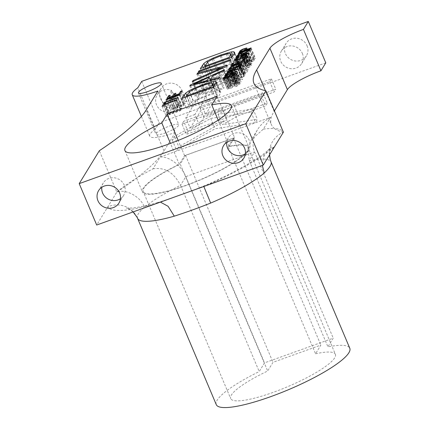 <?xml version="1.0" encoding="UTF-8"?>
<svg xmlns="http://www.w3.org/2000/svg" width="429" height="429" viewBox="0 0 429 429"><rect width="100%" height="100%" fill="white"/><g stroke="black" fill="none" stroke-linecap="round" stroke-linejoin="round"><path stroke-width="0.32" stroke-dasharray="2.15 1.61" d="M203.829 186.486L203.7 186.052C231.547 174.394 258.285 159.068 268.168 150.236L274.41 146.884A95.383 18.855 157.1 0 1 203.92 186.449L203.7 186.052L196.863 188.814C182.867 194.171 170.066 198.681 158.467 202.338L156.049 203.673A95.383 18.855 157.1 0 1 107.835 206.799L96.697 225.021M133.103 211.926L128.357 208.8L126.41 208.183L132.229 207.99C138.647 207.346 147.394 205.464 158.467 202.338L160.403 202.107M137.157 217.412A22.919 22.464 -26.1 0 0 107.835 206.799L116.817 192.106L99.33 150.718M245.377 153.759A11.915 11.261 -148.6 0 0 248.563 150.445A11.915 11.261 -148.6 0 0 244.273 134.615A11.915 11.261 -148.6 0 0 228.228 138.009A11.915 11.261 -148.6 0 0 226.732 142.364M120.442 198.697A11.915 11.261 -148.6 0 0 123.632 195.383A11.915 11.261 -148.6 0 0 119.337 179.553A11.915 11.261 -148.6 0 0 103.298 182.947A11.915 11.261 -148.6 0 0 101.796 187.301M269.578 154.789L270.114 150.005L271.348 146.788L268.168 150.236L263.54 156.901L262.355 165.433M283.392 132.191A214.414 42.38 157.1 0 1 274.544 128.587A95.383 18.855 157.1 0 1 283.392 132.191A22.919 22.464 153.9 0 0 271.042 161.851L271.107 161.99M137.666 218.533C136.395 215.723 138.674 212.006 144.493 207.368A72.463 14.323 157.1 0 1 180.534 185.312L259.218 371.568L264.527 362.875L333.242 338.159L327.928 346.852A72.463 14.323 157.1 0 1 349.785 348.251M216.28 404.649A72.463 14.323 157.1 0 1 259.218 371.568M157.84 91.028L175.322 132.416L163.991 150.954A214.414 42.38 157.1 0 1 136.299 178.314A95.383 18.855 157.1 0 1 152.971 168.833L160.194 157.019L270.549 117.326L263.331 129.134L251.351 139.79L247.994 148.557L249.249 160.596L327.928 346.852M116.817 192.106A95.383 18.855 157.1 0 1 136.299 178.314A214.414 42.38 157.1 0 1 116.817 192.106C125.794 188.492 141.012 196.89 144.493 207.368M263.331 129.134A95.383 18.855 157.1 0 1 274.544 128.587A214.414 42.38 157.1 0 1 271.407 124.705A214.414 42.38 157.1 0 1 274.115 111.342L274.394 110.886M325.783 62.843L159.207 122.758L155.303 129.15L137.816 87.757M141.726 81.365L159.207 122.758M182.116 90.68A11.915 11.261 31.4 0 1 181.456 100.788A11.915 11.261 31.4 0 1 165.412 104.183A11.915 11.261 31.4 0 1 161.122 88.358A11.915 11.261 31.4 0 1 172.029 83.205A11.915 11.261 31.4 0 1 182.116 90.68M307.046 45.742A11.915 11.261 31.4 0 1 306.386 55.85A11.915 11.261 31.4 0 1 290.347 59.245A11.915 11.261 31.4 0 1 286.052 43.42A11.915 11.261 31.4 0 1 296.959 38.261A11.915 11.261 31.4 0 1 307.046 45.742M232.657 64.559L236.594 73.885L237.95 73.391L236.679 75.477L240.412 74.137L241.624 72.152L242.98 71.664L241.768 73.649L245.844 72.179L247.179 69.991L248.541 69.503L246.948 72.11L235.065 76.383L236.594 73.885M233.58 63.047L237.95 73.391M230.695 66.034L235.065 76.383M232.427 65.412L236.679 75.477M242.578 61.76L246.948 72.11M236.159 64.071L240.412 74.137M244.171 59.154L248.541 69.503M237.682 62.832L241.624 72.152M243.243 60.671L247.179 69.991M238.61 61.32L242.98 71.664M241.591 62.114L245.844 72.179M237.516 63.583L241.768 73.649M243.994 69.348L246.852 68.184L249.775 66.184L249.737 65.701L249.115 65.557L246.718 66.42L246.08 67.46L244.723 67.948L245.613 66.49L250.155 64.859L251.142 65.069L251.153 65.664L249.796 66.903L247.179 68.356L240.626 70.715L238.733 70.898L238.567 70.217L239.425 69.353L243.05 67.45L243.195 67.702L240.562 69.096L239.897 70.206L243.994 69.348L239.741 59.282M245.64 56.403L249.737 65.701L245.367 55.352M235.553 59.384L239.924 69.734L235.784 60.468M244.744 55.207L249.115 65.557M242.347 56.07L246.718 66.42M237.264 58.081L241.634 68.425M241.709 57.116L246.08 67.46M238.824 57.352L243.195 67.702M240.353 57.604L244.723 67.948M238.787 57.368L243.05 67.45M241.661 57.132L245.613 66.49M246.343 55.834L250.155 64.859M246.895 55.014L251.153 65.664L246.782 55.314M234.363 60.553L238.733 70.898L234.497 60.58M233.601 78.77L235.355 77.215L237.645 76.056L242.9 74.131L245.683 73.922L244.718 75.756L232.834 80.03L233.601 78.77L229.59 69.278M228.464 69.686L232.834 80.03M231.151 67.267L235.355 77.215M240.347 65.406L244.718 75.756M241.232 63.942L245.683 73.922L241.312 63.572M229.971 60.569L234.341 70.919L202.654 82.32L203.33 81.204L235.017 69.809L234.341 70.919M198.278 71.97L202.654 82.32M230.646 59.459L235.017 69.809M199.276 71.611L203.33 81.204M193.334 81.344L197.383 90.932L226.952 77.805L201.292 84.54L202.048 83.301L231.446 75.654L230.62 77L196.627 92.171L197.383 90.932M192.256 81.821L196.627 92.171M222.882 68.157L226.952 77.805M226.249 66.656L230.62 77M227.075 65.305L231.446 75.654M196.922 74.196L201.292 84.54M198.075 73.895L202.048 83.301M224.399 69.686L228.77 80.035L228.056 81.204L217.401 85.918L214.881 90.042L224.147 87.591L223.434 88.76L194.133 96.257L194.696 95.335L228.77 80.035M223.686 70.855L228.056 81.204M190.621 85.687L194.696 95.335M213.031 75.568L217.401 85.918M189.757 85.907L194.133 96.257M210.853 80.513L214.881 90.042M219.063 78.416L223.434 88.76M219.777 77.247L224.147 87.591M232.556 86.674L235.339 84.69L239.929 83.414L239.988 83.923L239.023 84.899L237.275 85.923L234.995 86.894L238.626 84.427L238.653 84.036L237.135 84.256L231.515 87.972L227.359 89.093L227.343 88.583L228.18 87.736L229.665 86.835L231.558 86.02L228.711 88.079L228.855 88.54L231.215 87.736L232.556 86.674L228.426 76.904M229.713 75.853L233.821 85.58M224.335 77.735L228.711 88.079L224.651 78.582M235.703 73.402L239.988 83.923L235.618 73.579M226.93 76.089L231.301 86.433M227.188 75.67L231.558 86.02M230.625 76.55L234.995 86.894M230.995 76.41L235.248 86.481M232.545 75.751L236.792 85.805M222.989 78.743L227.359 89.093L223.214 78.813M234.497 74.662L238.653 84.036L234.282 73.686M226.303 74.952L230.276 84.363L232.438 83.022L236.556 81.687L237.114 81.837L236.395 83.301L241.152 81.59L240.894 82.009L229.011 86.283L230.276 84.363M224.64 75.938L229.011 86.283M236.524 71.659L240.894 82.009M236.781 71.246L241.152 81.59M232.143 73.236L236.395 83.301M227.375 71.911L231.633 81.993L244.412 76.255L240.149 78.464L239.205 80.008L242.68 79.092L242.412 79.531L231.424 82.341L231.633 81.993M240.042 65.91L244.412 76.255M227.054 71.992L231.424 82.341M239.773 66.345L244.144 76.694M238.041 69.182L242.412 79.531M235.778 68.114L240.149 78.464M238.309 68.742L242.68 79.092M234.963 69.97L239.205 80.008M188.567 105.362L190.079 103.464L193.232 101.212L199.34 98.118L213.347 92.98L217.557 91.988L219.9 91.833L220.774 92.428L218.2 97.319L186.513 108.719L188.567 105.362L185.156 97.286M182.143 98.37L186.513 108.719M189.307 91.924L193.232 101.212M213.83 86.974L218.2 97.319M216.366 81.982L220.774 92.428L216.398 82.084M176.63 99.748L181 110.092L180.711 110.564L168.785 114.859L167.991 116.157L166.452 116.709L168.329 113.637L169.868 113.084L169.074 114.382L181 110.092M176.34 100.22L180.711 110.564M164.838 104.354L169.074 114.382M164.414 104.51L168.785 114.859M165.497 102.74L169.868 113.084M163.621 105.807L167.991 116.157M164.463 104.494L168.329 113.637M162.082 106.36L166.452 116.709M171.857 99.206L175.74 108.392L170.351 110.333L170.64 109.862L184.105 105.014L183.816 105.486L177.279 107.84L175.906 110.087L182.448 107.733L182.159 108.205L168.688 113.047L168.978 112.575L174.367 110.639L175.74 108.392M165.98 99.984L170.351 110.333M170.131 100.611L174.367 110.639M166.404 99.834L170.64 109.862M164.741 102.547L168.978 112.575M179.735 94.67L184.105 105.014M164.318 102.703L168.688 113.047M179.445 95.141L183.816 105.486M177.788 97.855L182.159 108.205M172.903 97.49L177.279 107.84M178.073 97.383L182.448 107.733M171.67 100.059L175.906 110.087M180.314 93.72L184.684 104.07L171.219 108.912L172.951 106.081L174.49 105.529L173.043 107.888L177.279 106.365L178.652 104.124L180.191 103.566L178.818 105.813L183.435 104.15L184.953 101.673L186.492 101.115L184.684 104.07M166.843 98.568L171.219 108.912M182.116 90.771L186.492 101.115M169.069 96.895L172.951 106.081M181.07 92.487L184.953 101.673M170.12 95.179L174.49 105.529M179.199 94.123L183.435 104.15M168.806 97.86L173.043 107.888M174.582 95.785L178.818 105.813M173.043 96.337L177.279 106.365M175.815 93.222L180.191 103.566M174.769 94.938L178.652 104.124M218.179 120.125L229.258 146.343A57.754 11.417 157.1 0 1 248.815 147.024A57.754 11.417 157.1 0 1 200.053 180.014A57.754 11.417 157.1 0 1 142.412 191.967A57.754 11.417 157.1 0 1 179.284 164.318L170.452 143.42M229.258 146.343L234.572 137.655L217.085 96.262M234.572 137.655L184.599 155.63L179.284 164.318M184.599 155.63L178.18 140.433M243.189 53.915L247.56 64.259L246.991 65.101L252.424 63.149L252.172 63.562L240.288 67.836L241.988 65.46L243.366 64.65L247.211 63.347L247.839 63.717L253.995 60.58L247.56 64.259M242.744 55.035L246.991 65.101M244.707 53.008L249.077 63.358M248.053 52.799L252.424 63.149M247.801 53.217L252.172 63.562M249.335 50.708L253.705 61.052M235.918 57.491L240.288 67.836M249.624 50.231L253.995 60.58M246.128 52.29L250.38 62.344M243.581 53.636L247.828 63.524L243.458 53.175M235.73 62.253L238.079 62.098L238.948 62.693L236.379 67.584L204.692 78.984L208.258 73.724L211.406 71.477L217.519 68.377L225.289 65.283L235.73 62.253L232.958 55.684M234.545 52.247L238.915 62.591L234.577 52.343M232.009 57.234L236.379 67.584M207.48 62.189L211.406 71.477M200.322 68.635L204.692 78.984M240.572 51.609L244.546 61.02L246.707 59.679L250.826 58.344L251.383 58.494L250.665 59.958L255.421 58.247L255.164 58.666L243.281 62.94L244.546 61.02M238.91 52.59L243.281 62.94M250.793 48.316L255.164 58.666M251.051 47.903L255.421 58.247M246.418 49.893L250.665 59.958M238.519 53.705L242.771 63.771L254.654 59.497L254.402 59.915L242.519 64.189L242.771 63.771M250.284 49.153L254.654 59.497M238.149 53.845L242.519 64.189M250.032 49.566L254.402 59.915M270.549 117.326C265.036 120.474 260.644 124.678 257.373 129.933C252.842 137.704 251.903 145.023 254.563 151.904L333.242 338.159M315.562 353.791A56.837 11.234 157.1 0 1 335.392 354.333L247.973 147.378A56.837 11.234 157.1 0 0 228.142 146.841L315.562 353.791L320.876 345.098L272.989 362.328L267.675 371.021A56.837 11.234 157.1 0 0 230.673 398.568L143.254 191.613A56.837 11.234 157.1 0 1 180.25 164.066L267.675 371.021M335.392 354.333A56.837 11.234 157.1 0 1 287.403 386.797A56.837 11.234 157.1 0 1 230.673 398.568M160.194 157.019C169.139 156.199 181.365 165.54 185.848 176.619L264.527 362.875M152.971 168.833C161.224 167.728 171.745 168.72 180.534 185.312L185.848 176.619L254.563 151.904L249.249 160.596A72.463 14.323 157.1 0 1 271.042 161.851M199.254 124.882L203.925 117.24L274.088 91.999L275.788 89.221L205.625 114.457L210.296 106.816L201.239 110.071L190.197 128.137L199.254 124.882L194.879 114.532L199.555 106.891L203.925 117.24M188.074 131.612L186.374 134.39L226.764 119.863L178.796 146.788L176.609 150.37L215.079 128.775L255.405 122.571L257.405 119.289L222.383 124.683L238.433 115.664L265.599 105.893L267.294 103.116L188.074 131.612L183.703 121.262L182.003 124.04L186.374 134.39M175.322 132.416A34.089 6.741 157.1 0 1 149.732 136.175A34.089 6.741 157.1 0 1 155.303 129.15M178.593 125.472A12.377 2.445 157.1 0 1 166.768 132.395A12.377 2.445 157.1 0 1 155.952 134.331A12.377 2.445 157.1 0 1 166.398 127.263A12.377 2.445 157.1 0 1 178.754 124.7A12.377 2.445 157.1 0 1 178.593 125.472M177.429 98.348A11.915 11.261 31.4 0 1 177.322 107.432L178.105 106.156A11.915 11.261 31.4 0 1 177.547 107.18A11.915 11.261 31.4 0 1 161.508 110.575A11.915 11.261 31.4 0 1 157.212 94.75A11.915 11.261 31.4 0 1 171.466 90.449L170.688 91.726A11.915 11.261 31.4 0 1 177.429 98.348M302.359 53.41A11.915 11.261 31.4 0 1 301.7 63.519A11.915 11.261 31.4 0 1 285.655 66.913A11.915 11.261 31.4 0 1 281.365 51.089A11.915 11.261 31.4 0 1 292.272 45.935A11.915 11.261 31.4 0 1 302.359 53.41M243.613 75.826L244.278 74.458L243.87 74.335L240.278 75.322L235.607 77.542L234.448 79.124L243.613 75.826L239.361 65.76M244.289 74.474L240.412 65.299L244.289 74.474M211.513 90.932L213.524 87.639L198.032 94.493L211.513 90.932L207.475 81.376M235.038 83.789L235.639 82.813L235.473 82.33L233.934 82.722L231.617 83.902L230.625 85.376L235.038 83.789L230.786 73.724M231.665 73.407L231.102 71.986M237.939 80.341L238.696 79.108L232.888 81.676L237.939 80.341L233.692 70.292M215.261 97.512L217.036 93.865L215.943 93.527L212.36 94.219L206.365 96.16L198.327 99.469L193.903 102.086L190.814 106.306L215.261 97.512L211.207 87.918M214.007 86.685L212.666 83.516M247.973 147.378A56.837 11.234 157.1 0 1 199.984 179.842A56.837 11.234 157.1 0 1 143.254 191.613M228.142 146.841L233.456 138.149L185.564 155.373L180.25 164.066M245.635 65.589L246.375 64.109L244.943 64.296L243.506 64.967L241.902 66.935L245.635 65.589L241.382 55.523M242.299 55.191L246.262 64.565L246.375 64.109L242.567 55.1L246.385 64.135M233.435 67.777L235.215 64.13L234.116 63.792L230.539 64.484L224.539 66.42L216.5 69.734L212.082 72.345L208.993 76.566L233.435 67.777L229.386 58.178M232.186 56.95L230.845 53.781M249.308 60.446L249.909 59.465L249.742 58.987L248.209 59.379L245.887 60.559L244.895 62.033L249.308 60.446L245.056 50.381M245.935 50.064L245.372 48.638M233.456 138.149L320.876 345.098M185.564 155.373L272.989 362.328M199.555 106.891L269.718 81.649L271.418 78.872L201.249 104.113L205.925 96.471L196.868 99.726L185.827 117.787L190.197 128.137M185.827 117.787L194.879 114.532M269.718 81.649L274.088 91.999M196.868 99.726L201.239 110.071M271.418 78.872L275.788 89.221M205.925 96.471L210.296 106.816M201.249 104.113L205.625 114.457M182.003 124.04L222.394 109.513L174.426 136.438L172.238 140.02L210.709 118.425L251.035 112.221L253.035 108.945L218.012 114.334L234.062 105.314L261.223 95.549L262.923 92.766L267.294 103.116M262.923 92.766L183.703 121.262M222.394 109.513L226.764 119.863M261.223 95.549L265.599 105.893M174.426 136.438L178.796 146.788M234.062 105.314L238.433 115.664M172.238 140.02L176.609 150.37M218.012 114.334L222.383 124.683M210.709 118.425L215.079 128.775M253.035 108.945L257.405 119.289M251.035 112.221L255.405 122.571M177.322 107.432L170.688 91.726M178.105 106.156L171.466 90.449M230.196 69.058L234.448 79.124M210.548 80.593L213.524 87.639M193.956 84.835L198.032 94.493M226.373 75.311L230.625 85.376M234.845 69.997L238.696 79.108M228.625 71.589L232.888 81.676M186.76 96.707L190.814 106.306M237.65 56.869L241.902 66.935M204.939 66.972L208.993 76.566M240.642 51.968L244.895 62.033M163.991 150.954L146.509 109.561M274.115 111.342L265.39 90.685M242.599 58.108L246.852 68.184M237.376 60.071L241.613 70.093M244.584 57.089L248.804 67.085M236.341 60.344L240.54 70.292M236.191 58.746L240.562 69.096M236.679 58.414L240.91 68.436M235.682 60.489L239.425 69.353M245.426 56.558L249.796 66.903M236.256 60.366L240.626 70.715M242.809 58.012L247.179 68.356M239.43 59.395L243.801 69.745M230.18 68.608L234.17 78.062M233.387 65.98L237.645 76.056M241.152 64.087L245.522 74.437M236.309 64.833L240.562 74.893M238.669 64.119L242.9 74.131M240.701 64.827L244.476 73.756M217.487 70.565L221.546 80.169M217.825 68.753L222.201 79.102M226.979 77.703L231.215 87.736M231.113 74.694L235.339 84.69M225.783 78.207L230.035 88.272M232.899 73.863L237.151 83.928M235.012 74.265L238.883 83.43M225.252 76.898L229.622 87.243M234.647 74.555L239.023 84.899M232.904 75.574L237.275 85.923M225.418 76.791L229.665 86.835M224.346 78.663L228.18 87.736M233.719 75.145L237.929 85.114M223.927 78.759L228.298 89.103M225.552 78.293L229.923 88.637M227.145 77.628L231.515 87.972M233.751 73.638L238.122 83.982M228.501 76.85L232.872 87.2M232.765 73.911L237.135 84.256M229.697 75.869L234.068 86.218M231.655 74.383L236.025 84.733M230.705 74.989L235.076 85.333M226.952 73.901L231.102 83.725M225.842 75.504L229.831 84.947M228.19 72.962L232.438 83.022M229.89 72.265L234.143 82.325M232.523 72.136L236.556 81.687M232.593 72.024L236.964 82.373M186.717 95.506L190.079 103.464M195.275 88.492L199.34 98.118M215.98 83.457L220.35 93.801M203.062 85.43L207.116 95.023M209.357 83.526L213.347 92.98M216.195 83.065L219.9 91.833M214.779 85.419L217.557 91.988M242.959 54.199L247.329 64.548M243.71 53.555L248.08 63.905M246.562 52.075L250.933 62.425M237.291 56.993L241.227 66.302M237.95 55.899L241.988 65.46M244.407 53.164L248.664 63.235M243.506 64.967L243.366 64.65M240.991 53.807L245.238 63.862M243.216 53.893L247.211 63.347M234.373 53.33L238.079 62.098M227.531 53.791L231.526 63.245M221.241 55.695L225.289 65.283M234.159 53.722L238.529 64.066M213.454 58.757L217.519 68.377M204.896 65.771L208.258 73.724M203.33 67.551L206.74 75.627M241.221 50.552L245.372 60.382M240.111 52.161L244.101 61.599M242.46 49.619L246.707 59.679M244.165 48.917L248.412 58.982M246.793 48.793L250.826 58.344M246.863 48.681L251.238 59.025M240.111 65.492L244.128 74.989M239.5 63.985L243.87 74.335M238.154 64.243L242.53 74.592M235.907 64.972L240.278 75.322M232.893 66.216L237.264 76.56M231.236 67.197L235.607 77.542M230.582 67.954L234.953 78.303M200.702 81.027L205.073 91.377M199.523 83.408L203.587 93.029M229.563 72.378L233.934 82.722M228.164 72.973L232.534 83.323M227.247 73.552L231.617 83.902M226.844 74.061L231.22 84.406M231.156 70.163L235.526 80.507M230.711 71.053L234.969 81.129M213.208 87.194L216.624 95.281M211.567 83.178L215.943 93.527M207.99 83.87L212.36 94.219M201.995 85.811L206.365 96.16M193.951 89.125L198.327 99.469M189.532 91.736L193.903 102.086M187.784 93.758L192.154 104.108M241.522 53.689L245.892 64.039M240.572 53.947L244.943 64.296M238.224 55.448L242.594 65.798M231.387 57.459L234.802 65.546M229.746 53.443L234.116 63.792M226.169 54.134L230.539 64.484M220.168 56.076L224.539 66.42M212.13 59.384L216.5 69.734M207.706 62.001L212.082 72.345M205.963 64.023L210.333 74.373M243.833 49.035L248.209 59.379M242.433 49.63L246.804 59.98M241.516 50.209L245.887 60.559M241.119 50.719L245.49 61.063M228.228 138.009L223.541 145.683M248.563 150.445L243.876 158.113M103.298 182.947L98.611 190.621M123.632 195.383L118.946 203.051M253.92 83.312L271.407 124.705M249.85 65.825L245.812 56.279M239.827 70.12L235.752 60.478M251.244 65.203L246.873 54.853M238.46 70.699L234.089 60.35M245.667 73.885L241.296 63.535M228.614 88.433L224.474 78.63M240.074 83.548L235.703 73.198M227.252 88.975L222.882 78.63M238.701 84.1L234.663 74.539M237.114 81.837L232.743 71.493M124.925 150.579L142.412 191.967M231.333 105.631L248.815 147.024M251.383 58.494L247.013 48.145M141.398 116.457L149.732 136.175M138.465 92.943L155.952 134.331M161.266 83.312L178.754 124.7M177.547 107.18L181.456 100.788M157.212 94.75L161.122 88.358M301.7 63.519L306.386 55.85M281.365 51.089L286.052 43.42M257.373 129.933L251.351 139.79M235.741 82.438L231.891 73.327M250.01 59.095L246.166 49.984"/><path stroke-width="0.64" d="M132.245 94.788A34.089 6.741 157.1 0 0 157.84 91.028L146.509 109.561A214.414 42.38 157.1 0 1 99.33 150.718L79.215 183.628L96.697 225.021L156.049 203.673L263.272 165.101L283.392 132.191L265.91 90.798A214.414 42.38 157.1 0 1 253.92 83.312A214.414 42.38 157.1 0 1 256.633 69.948L269.916 48.22A31.065 6.14 157.1 0 1 303.437 29.403L308.301 21.45L141.726 81.365L137.816 87.757A34.089 6.741 157.1 0 0 132.245 94.788L141.398 116.457M79.215 183.628L245.79 123.713L263.272 165.101M222.882 155.791A11.915 11.261 -148.6 0 0 232.968 163.267A11.915 11.261 -148.6 0 0 243.876 158.113A11.915 11.261 -148.6 0 0 239.58 142.289A11.915 11.261 -148.6 0 0 223.541 145.683A11.915 11.261 -148.6 0 0 222.882 155.791M97.951 200.729A11.915 11.261 -148.6 0 0 108.033 208.204A11.915 11.261 -148.6 0 0 118.946 203.051A11.915 11.261 -148.6 0 0 114.65 187.226A11.915 11.261 -148.6 0 0 98.611 190.621A11.915 11.261 -148.6 0 0 97.951 200.729M203.829 186.486L210.666 203.073C197.769 208.167 185.65 212.527 174.297 216.157A72.463 14.323 157.1 0 1 137.666 218.533L216.28 404.649A72.463 14.323 157.1 0 0 288.604 389.645A72.463 14.323 157.1 0 0 349.785 348.251L271.107 161.99L270.243 159.47L269.578 154.789M160.403 202.107L168.093 206.301L174.297 216.157M245.79 123.713L265.91 90.798M232.223 63.535L233.58 63.047L232.303 65.133L236.041 63.787L237.253 61.808L238.61 61.32L237.398 63.299L241.473 61.835L242.809 59.647L244.171 59.154L242.578 61.76L230.695 66.034L232.223 63.535L232.657 64.559M239.623 59.004L242.482 57.84L245.404 55.84L245.367 55.352L244.744 55.207L242.347 56.07L241.709 57.116L240.353 57.604L241.243 56.145L245.785 54.51L246.772 54.719L246.782 55.314L245.426 56.558L239.43 59.395L234.363 60.553L234.196 59.867L235.054 59.009L238.68 57.105L238.824 57.352L236.191 58.746L235.526 59.862L239.623 59.004L239.741 59.282M235.553 59.384L235.784 60.468M234.363 60.553L234.196 59.867L234.497 60.58M246.895 55.014L246.782 55.314M245.64 56.403L245.367 55.352M229.231 68.425L230.984 66.87L233.274 65.707L238.529 63.782L241.312 63.572L240.347 65.406L228.464 69.686L229.231 68.425L229.59 69.278M241.232 63.942L240.985 63.353L241.312 63.572M229.971 60.569L198.278 71.97L198.959 70.86L230.646 59.459L229.971 60.569M193.012 80.582L222.581 67.455L196.922 74.196L197.678 72.957L227.075 65.305L226.249 66.656L192.256 81.821L193.012 80.582L193.334 81.344M224.399 69.686L223.686 70.855L213.031 75.568L210.51 79.697L219.777 77.247L219.063 78.416L189.757 85.907L190.32 84.99L224.399 69.686M228.18 76.324L230.968 74.346L235.559 73.064L235.618 73.579L234.647 74.555L232.904 75.574L230.625 76.55L234.25 74.078L234.282 73.686L232.765 73.911L230.705 74.989L228.501 76.85L225.552 78.293L222.989 78.743L222.967 78.239L223.809 77.386L225.289 76.491L227.188 75.67L224.335 77.735L224.485 78.191L226.844 77.386L228.18 76.324L228.426 76.904M224.335 77.735L224.651 78.582M222.989 78.743L222.967 78.239L223.214 78.813M234.497 74.662L234.282 73.686M235.703 73.402L235.559 73.064L235.618 73.579M225.906 74.013L228.067 72.673L232.186 71.337L232.743 71.493L232.025 72.957L236.781 71.246L236.524 71.659L224.64 75.938L225.906 74.013L226.303 74.952M227.263 71.648L240.042 65.91L235.778 68.114L234.835 69.664L238.309 68.742L238.041 69.182L227.054 71.992L227.263 71.648L227.375 71.911M184.191 95.013L185.709 93.114L188.857 90.868L194.97 87.768L208.977 82.636L213.181 81.639L215.53 81.489L216.398 82.084L213.83 86.974L182.143 98.37L184.191 95.013L185.156 97.286M176.63 99.748L176.34 100.22L164.414 104.51L163.621 105.807L162.082 106.36L163.958 103.292L165.497 102.74L164.704 104.038L176.63 99.748M171.364 98.048L165.98 99.984L166.27 99.512L179.735 94.67L179.445 95.141L172.903 97.49L171.536 99.737L178.073 97.383L177.788 97.855L164.318 102.703L164.607 102.231L169.997 100.289L171.364 98.048L171.857 99.206M180.314 93.72L166.843 98.568L168.581 95.731L170.12 95.179L168.672 97.539L172.908 96.016L174.276 93.774L175.815 93.222L174.447 95.463L179.065 93.806L180.577 91.323L182.116 90.771L180.314 93.72M211.77 104.955A57.754 11.417 157.1 0 1 231.333 105.631A57.754 11.417 157.1 0 1 182.572 138.621A57.754 11.417 157.1 0 1 124.925 150.579A57.754 11.417 157.1 0 1 161.797 122.93L167.112 114.237L217.085 96.262L211.77 104.955L218.179 120.125M243.189 53.915L242.621 54.751L248.053 52.799L247.801 53.217L235.918 57.491L237.618 55.11L238.996 54.306L242.841 52.998L243.468 53.368L249.624 50.231L249.335 50.708L243.189 53.915M243.458 53.175L243.581 53.636M231.36 51.904L233.703 51.753L234.577 52.343L234.159 53.722L232.009 57.234L200.322 68.635L203.888 63.379L207.035 61.133L213.149 58.033L220.919 54.939L231.36 51.904L232.958 55.684M240.176 50.67L242.337 49.33L246.455 47.994L247.013 48.145L246.294 49.608L251.051 47.903L250.793 48.316L238.91 52.59L240.176 50.67L240.572 51.609M238.401 53.427L250.284 49.153L250.032 49.566L238.149 53.845L238.401 53.427L238.519 53.705M226.732 142.364A11.915 11.261 -148.6 0 0 227.568 148.123A11.915 11.261 -148.6 0 0 245.377 153.759M101.796 187.301A11.915 11.261 -148.6 0 0 102.638 193.061A11.915 11.261 -148.6 0 0 120.442 198.697M133.103 211.926L137.157 217.412A22.919 22.464 -26.1 0 1 137.666 218.533M262.355 165.433L264.221 173.01A72.463 14.323 157.1 0 1 210.666 203.073M271.042 161.851C272.045 164.028 269.771 167.75 264.221 173.01M274.394 110.886L287.398 89.613A31.065 6.14 157.1 0 1 320.924 70.796L303.437 29.403M161.111 84.079A12.377 2.445 157.1 0 1 149.281 91.002A12.377 2.445 157.1 0 1 138.465 92.943A12.377 2.445 157.1 0 1 148.917 85.87A12.377 2.445 157.1 0 1 161.266 83.312A12.377 2.445 157.1 0 1 161.111 84.079M320.924 70.796L325.783 62.843L308.301 21.45M232.303 65.133L232.427 65.412M236.041 63.787L236.159 64.071M237.253 61.808L237.682 62.832M242.809 59.647L243.243 60.671M241.473 61.835L241.591 62.114M237.398 63.299L237.516 63.583M241.243 56.145L241.661 57.132M245.785 54.51L246.343 55.834M230.984 66.87L231.151 67.267M198.959 70.86L199.276 71.611M222.581 67.455L222.882 68.157M197.678 72.957L198.075 73.895M190.32 84.99L190.621 85.687M210.51 79.697L210.853 80.513M229.451 75.236L229.713 75.853M230.877 76.131L230.995 76.41M232.421 75.461L232.545 75.751M232.025 72.957L232.143 73.236M234.835 69.664L234.963 69.97M188.857 90.868L189.307 91.924M164.704 104.038L164.838 104.354M163.958 103.292L164.463 104.494M169.997 100.289L170.131 100.611M166.27 99.512L166.404 99.834M164.607 102.231L164.741 102.547M171.536 99.737L171.67 100.059M168.581 95.731L169.069 96.895M180.577 91.323L181.07 92.487M179.065 93.806L179.199 94.123M168.672 97.539L168.806 97.86M174.447 95.463L174.582 95.785M172.908 96.016L173.043 96.337M174.276 93.774L174.769 94.938M170.452 143.42L161.797 122.93M178.18 140.433L167.112 114.237M242.621 54.751L242.744 55.035M246.005 52L246.128 52.29M207.035 61.133L207.48 62.189M246.294 49.608L246.418 49.893M239.243 65.481L239.908 64.114L239.5 63.985L235.907 64.972L231.236 67.197L230.078 68.779L239.243 65.481L239.361 65.76M230.078 68.779L230.196 69.058M207.143 80.582L209.154 77.29L193.661 84.143L207.143 80.582L207.475 81.376M209.154 77.29L210.548 80.593M193.661 84.143L193.956 84.835M230.668 73.445L231.269 72.463L231.102 71.986L229.563 72.378L227.247 73.552L226.255 75.032L230.668 73.445L230.786 73.724M231.665 73.407L231.102 71.986M226.255 75.032L226.373 75.311M233.569 69.997L234.325 68.758L228.518 71.332L233.569 69.997L233.692 70.292M234.325 68.758L234.845 69.997M210.886 87.162L212.666 83.516L211.567 83.178L207.99 83.87L201.995 85.811L193.951 89.125L189.532 91.736L186.443 95.957L210.886 87.162L211.207 87.918M214.007 86.685L212.666 83.516M186.443 95.957L186.76 96.707M241.264 55.239L242.004 53.764L240.572 53.947L239.135 54.622L237.532 56.585L241.264 55.239L241.382 55.523M242.299 55.191L242.004 53.764M237.532 56.585L237.65 56.869M229.065 57.427L230.845 53.781L229.746 53.443L226.169 54.134L220.168 56.076L212.13 59.384L207.706 62.001L204.622 66.222L229.065 57.427L229.386 58.178M232.186 56.95L230.845 53.781M204.622 66.222L204.939 66.972M244.938 50.096L245.538 49.12L245.372 48.638L243.833 49.035L241.516 50.209L240.524 51.689L244.938 50.096L245.056 50.381M245.935 50.064L245.372 48.638M240.524 51.689L240.642 51.968M265.39 90.685L256.633 69.948M287.398 89.613L269.916 48.22M242.482 57.84L242.599 58.108M237.242 59.749L237.376 60.071M244.433 56.741L244.584 57.089M236.17 59.942L236.341 60.344M236.54 58.087L236.679 58.414M235.054 59.009L235.682 60.489M229.799 67.712L230.18 68.608M233.274 65.707L233.387 65.98M236.186 64.548L236.309 64.833M238.529 63.782L238.669 64.119M240.106 63.412L240.701 64.827M217.176 69.82L217.487 70.565M226.844 77.386L226.979 77.703M230.968 74.346L231.113 74.694M225.665 77.928L225.783 78.207M232.781 73.579L232.899 73.863M234.507 73.08L235.012 74.265M225.289 76.491L225.418 76.791M223.809 77.386L224.346 78.663M233.558 74.764L233.719 75.145M226.732 73.375L226.952 73.901M225.461 74.598L225.842 75.504M228.067 72.673L228.19 72.962M229.772 71.975L229.89 72.265M232.186 71.337L232.523 72.136M185.709 93.114L186.717 95.506M194.97 87.768L195.275 88.492M202.745 84.674L203.062 85.43M208.977 82.636L209.357 83.526M215.53 81.489L216.195 83.065M213.181 81.639L214.779 85.419M236.856 55.958L237.291 56.993M237.618 55.11L237.95 55.899M244.294 52.89L244.407 53.164M238.996 54.306L239.13 54.628M240.867 53.512L240.991 53.807M242.841 52.998L243.216 53.893M233.703 51.753L234.373 53.33M227.156 52.896L227.531 53.791M220.919 54.939L221.241 55.695M213.149 58.033L213.454 58.757M203.888 63.379L204.896 65.771M202.37 65.278L203.33 67.551M241.001 50.032L241.221 50.552M239.731 51.255L240.111 52.161M242.337 49.33L242.46 49.619M244.042 48.633L244.165 48.917M246.455 47.994L246.793 48.793M239.757 64.645L240.111 65.492M199.217 82.679L199.523 83.408M230.598 70.78L230.711 71.053M212.253 84.931L213.208 87.194M230.432 55.196L231.387 57.459M137.157 217.412L137.602 218.388M245.812 56.279L245.474 55.475M235.752 60.478L235.457 59.776M224.474 78.63L224.244 78.083M234.663 74.539L234.331 73.75M231.891 73.327L231.37 72.093M246.166 49.984L245.64 48.745"/></g></svg>
